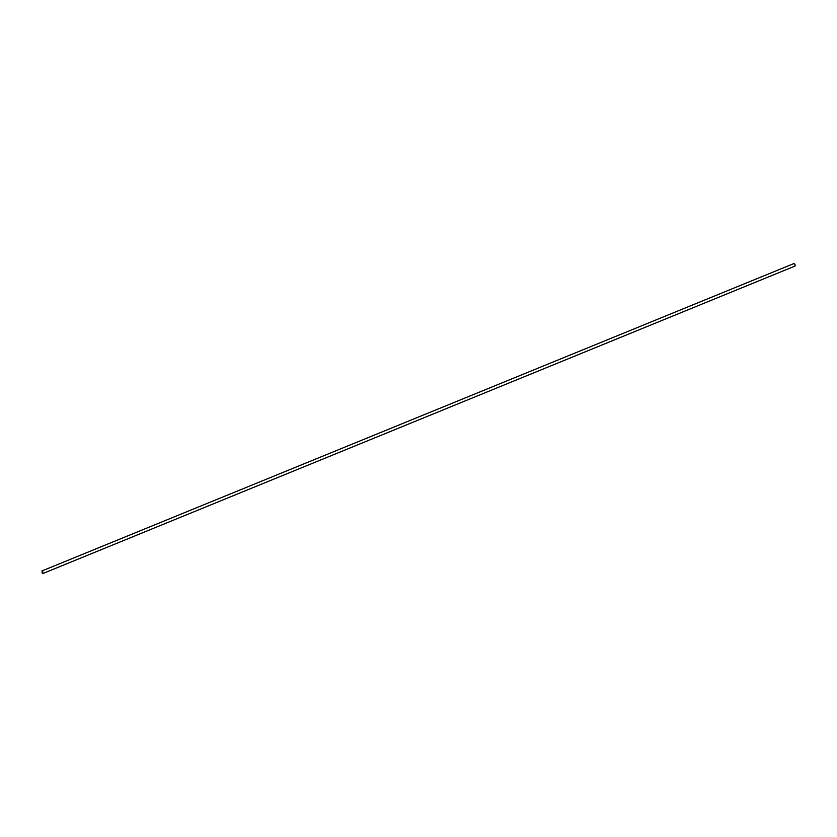 <?xml version="1.0" encoding="UTF-8"?>
<svg xmlns="http://www.w3.org/2000/svg" width="837" height="837" viewBox="0 0 837 837"><rect width="100%" height="100%" fill="white"/><g stroke="black" fill="none" stroke-linecap="round" stroke-linejoin="round"><path stroke-width="1.26" d="M42.143 572.623L42.949 573.408M42.781 571.786L41.996 570.991M42.886 573.523L42.028 572.696L42.708 571.817L42.886 573.523L795.15 266.009L794.972 264.304L794.01 263.571L794.972 264.304L794.972 265.999M42.028 572.696L42.708 571.817L42.028 572.696M794.114 263.477L41.85 570.991"/></g></svg>
